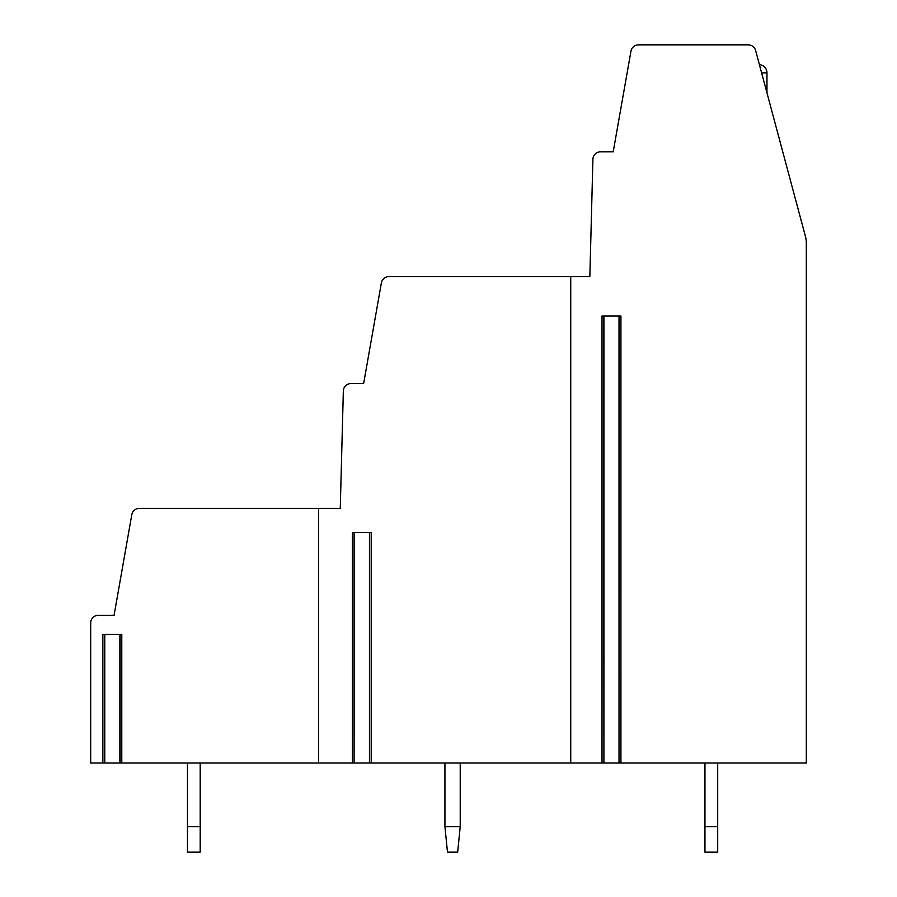 <?xml version="1.0" encoding="UTF-8"?>
<svg xmlns="http://www.w3.org/2000/svg" width="897" height="897" viewBox="0 0 897 897"><rect width="100%" height="100%" fill="white"/><g stroke="black" fill="none" stroke-linecap="round" stroke-linejoin="round"><path stroke-width="1.35" d="M589.845 276.601L592.917 159.251A7.636 7.636 0 0 1 600.553 151.806L613.212 151.806L630.961 51.163A7.636 7.636 0 0 1 638.485 44.85L748.244 44.85A7.636 7.636 0 0 1 755.622 50.512L805.439 236.438A25.464 25.464 0 0 1 806.313 243.02L806.313 763.011L620.926 763.011L620.926 316.069L602.01 316.069L602.01 763.011L570.739 763.011L570.739 276.601L589.845 276.601L592.704 167.089M104.512 634.403L104.77 763.011L90.687 763.011L90.687 622.944A7.636 7.636 0 0 1 98.334 615.308L114.065 615.308L131.803 514.665A7.636 7.636 0 0 1 139.327 508.352L318.614 508.352L318.614 763.011L369.721 763.011L369.721 532.538M102.852 763.011L102.852 634.403L121.779 634.403L121.779 763.011L318.614 763.011M620.926 763.011L619.02 763.011L619.278 316.069M104.77 634.403L104.77 763.011L120.12 763.011L120.12 634.403M121.779 763.011L119.862 763.011L119.862 634.403M354.102 532.538L354.102 763.011L354.36 532.538M352.454 763.011L352.454 532.538L371.369 532.538L371.369 763.011L369.463 763.011L369.463 532.538M371.369 763.011L570.739 763.011M603.659 316.069L603.916 763.011L602.01 763.011M603.916 316.069L603.916 763.011L619.02 763.011L619.02 316.069M570.739 276.601L388.906 276.601A7.636 7.636 0 0 0 381.382 282.914L363.633 383.557L350.974 383.557A7.636 7.636 0 0 0 343.338 391.002L340.266 508.352L318.614 508.352M340.266 508.352L343.136 398.84M447.48 852.15L444.934 826.686L460.217 826.686L457.672 852.15L447.48 852.15M460.217 826.686L460.217 763.011M444.934 763.011L444.934 826.686M704.952 852.15L704.952 826.686L717.69 826.686L717.69 852.15L704.952 852.15M704.952 763.011L704.952 826.686M717.69 826.686L717.69 763.011M187.462 852.15L187.462 826.686L200.199 826.686L200.199 852.15L187.462 852.15M187.462 763.011L187.462 826.686M200.199 826.686L200.199 763.011M766.969 92.84L766.969 72.859L761.609 72.859M766.969 72.859A8.275 8.275 0 0 0 759.4 64.618"/></g></svg>
